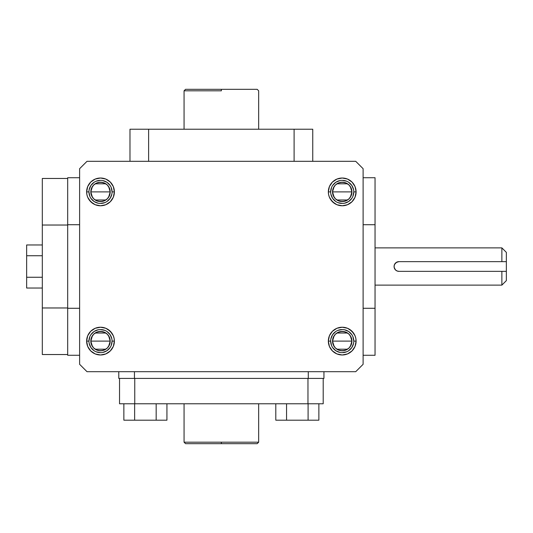 <?xml version="1.0" encoding="UTF-8"?>
<svg xmlns="http://www.w3.org/2000/svg" width="533" height="533" viewBox="0 0 533 533"><rect width="100%" height="100%" fill="white"/><g stroke="black" fill="none" stroke-linecap="round" stroke-linejoin="round"><path stroke-width="0.8" d="M501.873 247.885L506.35 252.362L501.873 247.885L501.873 261.65L506.35 261.65L506.35 252.362L506.35 271.35L398.924 271.35L397.058 270.977L395.493 269.931L394.167 267.453L394.167 265.554L394.886 263.808L397.058 262.023L398.924 261.65L501.873 261.65L501.873 247.885L375.045 247.885L501.873 247.885M395.899 262.709A4.85 4.85 0 0 0 398.924 271.35L397.058 270.977L395.493 269.931L394.447 268.365L394.074 266.507L394.44 264.641L395.493 263.069L397.065 262.023L398.924 261.65L506.35 261.65L506.35 280.638L501.873 285.115L375.045 285.115L501.873 285.115L501.873 271.35L398.924 271.35L397.065 270.977L395.493 269.931L394.167 267.453M221.368 442.19L184.065 442.19L258.665 442.19L258.665 403.767L258.665 442.19L221.368 442.19L221.368 443.683L221.368 442.19M185.557 443.683L221.368 443.683L185.557 443.683L184.065 442.19L184.065 403.767L184.065 442.19M221.368 90.81L184.065 90.81L184.065 129.233L184.065 90.81L221.368 90.81L221.368 89.317L221.368 90.81M257.173 89.317L185.557 89.317L257.173 89.317L258.665 90.81L258.665 129.233L258.665 90.81M334.104 197.197L332.525 191.893L351.92 191.893L350.341 197.203M350.228 197.377L349.175 198.662M348.988 198.842L347.669 199.922M347.569 199.988L336.876 199.988M336.783 199.928L335.457 198.842M335.27 198.656L334.218 197.377M350.341 186.597L351.92 191.893A9.701 9.701 0 0 1 342.219 201.594A9.701 9.701 0 0 1 332.525 191.893L333.265 195.611L335.364 198.756L338.508 200.854L342.219 201.594L345.937 200.854L349.082 198.756L351.18 195.611L351.92 191.893L351.18 188.182L349.082 185.038L345.937 182.939L342.219 182.199L338.508 182.939L335.364 185.038L333.265 188.182L332.525 191.893A9.701 9.701 0 0 1 342.219 182.199A9.701 9.701 0 0 1 351.92 191.893L332.525 191.893L334.104 186.59M353.785 191.893A11.566 11.566 0 0 1 342.219 203.459A11.566 11.566 0 0 1 330.66 191.893A11.566 11.566 0 0 0 342.219 203.459A11.566 11.566 0 0 0 353.785 191.893L356.097 191.893A13.878 13.878 0 0 1 342.219 205.771A13.878 13.878 0 0 1 328.348 191.893L330.66 191.893L328.348 191.893L328.614 194.605L329.401 197.21L332.412 201.707L336.909 204.719L342.219 205.771L347.536 204.719L352.033 201.707L355.045 197.21L356.097 191.893L355.045 186.583L352.033 182.086L347.536 179.075L342.219 178.022L336.909 179.075L332.412 182.086L329.401 186.583L328.348 191.893A13.878 13.878 0 0 1 342.219 178.022A13.878 13.878 0 0 1 356.097 191.893L353.785 191.893A11.566 11.566 0 0 0 342.219 180.334A11.566 11.566 0 0 0 330.66 191.893A11.566 11.566 0 0 1 342.219 180.334A11.566 11.566 0 0 1 353.785 191.893L352.906 196.324M350.341 335.803L351.92 341.107L332.525 341.107L334.104 335.797M334.218 335.623L335.27 334.338M335.457 334.158L336.776 333.078M336.876 333.012L347.569 333.012M347.663 333.072L348.988 334.158M349.175 334.344L350.228 335.623M334.104 346.403L332.525 341.107A9.701 9.701 0 0 1 342.219 331.406A9.701 9.701 0 0 1 351.92 341.107L351.18 344.818L349.082 347.962L345.937 350.061L342.219 350.801L338.508 350.061L335.364 347.962L333.265 344.818L332.525 341.107L333.265 337.389L335.364 334.244L338.508 332.146L342.219 331.406L345.937 332.146L349.082 334.244L351.18 337.389L351.92 341.107A9.701 9.701 0 0 1 342.219 350.801A9.701 9.701 0 0 1 332.525 341.107L351.92 341.107L350.341 346.41M330.66 341.107A11.566 11.566 0 0 1 342.219 329.541A11.566 11.566 0 0 1 353.785 341.107A11.566 11.566 0 0 0 342.219 329.541A11.566 11.566 0 0 0 330.66 341.107L328.348 341.107A13.878 13.878 0 0 1 342.219 327.229A13.878 13.878 0 0 1 356.097 341.107L353.785 341.107L356.097 341.107L355.831 338.395L355.045 335.79L352.033 331.293L347.536 328.281L342.219 327.229L336.909 328.281L332.412 331.293L329.401 335.79L328.348 341.107L329.401 346.417L332.412 350.914L336.909 353.925L342.219 354.978L347.536 353.925L352.033 350.914L355.045 346.417L356.097 341.107A13.878 13.878 0 0 1 342.219 354.978A13.878 13.878 0 0 1 328.348 341.107L330.66 341.107A11.566 11.566 0 0 0 342.219 352.666A11.566 11.566 0 0 0 353.785 341.107A11.566 11.566 0 0 1 342.219 352.666A11.566 11.566 0 0 1 330.66 341.107L331.539 345.531M92.389 197.197L90.81 191.893L110.204 191.893L108.625 197.203M108.512 197.377L107.459 198.662M107.273 198.842L105.954 199.922M105.854 199.988L95.16 199.988M95.067 199.928L93.741 198.842M93.555 198.656L92.502 197.377M108.625 186.597L110.204 191.893A9.701 9.701 0 0 1 100.51 201.594A9.701 9.701 0 0 1 90.81 191.893L91.549 188.182L93.648 185.038L96.793 182.939L100.51 182.199L104.221 182.939L107.366 185.038L109.465 188.182L110.204 191.893L109.465 195.611L107.366 198.756L104.221 200.854L100.51 201.594L96.793 200.854L93.648 198.756L91.549 195.611L90.81 191.893A9.701 9.701 0 0 1 100.51 182.199A9.701 9.701 0 0 1 110.204 191.893L90.81 191.893L92.389 186.59M112.07 191.893A11.566 11.566 0 0 1 100.51 203.459A11.566 11.566 0 0 1 88.944 191.893A11.566 11.566 0 0 0 100.51 203.459A11.566 11.566 0 0 0 112.07 191.893L114.382 191.893A13.878 13.878 0 0 1 100.51 205.771A13.878 13.878 0 0 1 86.632 191.893L88.944 191.893L86.632 191.893L86.899 194.605L87.685 197.21L90.697 201.707L95.2 204.719L100.51 205.771L105.82 204.719L110.318 201.707L113.329 197.21L114.382 191.893L113.329 186.583L110.318 182.086L105.82 179.075L100.51 178.022L95.2 179.075L90.697 182.086L87.685 186.583L86.632 191.893A13.878 13.878 0 0 1 100.51 178.022A13.878 13.878 0 0 1 114.382 191.893L112.07 191.893A11.566 11.566 0 0 0 100.51 180.334A11.566 11.566 0 0 0 88.944 191.893A11.566 11.566 0 0 1 100.51 180.334A11.566 11.566 0 0 1 112.07 191.893L111.19 187.469M108.625 335.803L110.204 341.107L90.81 341.107L92.389 335.797M92.502 335.623L93.555 334.338M93.741 334.158L95.061 333.078M95.16 333.012L105.854 333.012M105.947 333.072L107.273 334.158M107.459 334.344L108.512 335.623M92.389 346.403L90.81 341.107A9.701 9.701 0 0 1 100.51 331.406A9.701 9.701 0 0 1 110.204 341.107L109.465 337.389L107.366 334.244L104.221 332.146L100.51 331.406L96.793 332.146L93.648 334.244L91.549 337.389L90.81 341.107L91.549 344.818L93.648 347.962L96.793 350.061L100.51 350.801L104.221 350.061L107.366 347.962L109.465 344.818L110.204 341.107A9.701 9.701 0 0 1 100.51 350.801A9.701 9.701 0 0 1 90.81 341.107L110.204 341.107L108.625 346.41M88.944 341.107A11.566 11.566 0 0 1 100.51 329.541A11.566 11.566 0 0 1 112.07 341.107A11.566 11.566 0 0 0 100.51 329.541A11.566 11.566 0 0 0 88.944 341.107L86.632 341.107A13.878 13.878 0 0 1 100.51 327.229A13.878 13.878 0 0 1 114.382 341.107L112.07 341.107L114.382 341.107L114.115 338.395L113.329 335.79L110.318 331.293L105.82 328.281L100.51 327.229L95.2 328.281L90.697 331.293L87.685 335.79L86.632 341.107L87.685 346.417L90.697 350.914L95.2 353.925L100.51 354.978L105.82 353.925L110.318 350.914L113.329 346.417L114.382 341.107A13.878 13.878 0 0 1 100.51 354.978A13.878 13.878 0 0 1 86.632 341.107L88.944 341.107A11.566 11.566 0 0 0 100.51 352.666A11.566 11.566 0 0 0 112.07 341.107A11.566 11.566 0 0 1 100.51 352.666A11.566 11.566 0 0 1 88.944 341.107L89.824 336.676M355.724 371.688L87.006 371.688L79.617 364.305L79.617 168.695L87.006 161.312L355.724 161.312L363.113 168.695L363.113 364.305L355.724 371.688L87.006 371.688L79.617 364.305L79.617 168.695L87.006 161.312L355.724 161.312L363.113 168.695L363.113 364.305L355.724 371.688M90.697 350.914L92.795 352.639M97.799 354.712L100.51 354.978M108.219 352.639L110.318 350.914M113.329 346.417L114.115 343.812M113.329 335.79L112.043 333.392L108.219 329.567M100.51 327.229L97.799 327.495M92.795 329.567L90.697 331.293M87.685 335.79L86.899 338.395M87.685 197.21L88.971 199.609L92.795 203.433M97.799 205.505L100.51 205.771M108.219 203.433L110.318 201.707M113.329 197.21L114.115 194.605M110.318 182.086L108.219 180.361M100.51 178.022L97.799 178.289M92.795 180.361L90.697 182.086M87.685 186.583L86.899 189.188M355.045 335.79L353.759 333.392L349.934 329.567M344.931 327.495L342.219 327.229M334.511 329.567L332.412 331.293M329.401 335.79L328.614 338.395M332.412 350.914L334.511 352.639M342.219 354.978L344.931 354.712M349.934 352.639L352.033 350.914M355.045 346.417L355.831 343.812M352.033 182.086L349.934 180.361M344.931 178.289L342.219 178.022M334.511 180.361L332.412 182.086M329.401 186.583L328.614 189.188M329.401 197.21L330.687 199.609L334.511 203.433M342.219 205.771L344.931 205.505M349.934 203.433L352.033 201.707M355.045 197.21L355.831 194.605M90.89 334.677L94.081 331.486L98.252 329.76M100.51 329.541L104.934 330.42M106.933 331.486L110.124 334.677L111.85 338.848M112.07 341.107L111.19 345.531M110.124 347.529L106.933 350.721L102.762 352.446M100.51 352.666L96.08 351.787M94.081 350.721L90.89 347.529L89.164 343.359M108.512 346.583L107.459 347.869M107.273 348.056L105.954 349.128M105.854 349.195L95.16 349.195M95.067 349.135L93.741 348.049M93.555 347.862L92.502 346.583M88.944 191.893L89.824 196.324M90.89 198.323L94.081 201.514L98.252 203.24M100.51 203.459L104.934 202.58M106.933 201.514L110.124 198.323L111.85 194.152M110.124 185.471L106.933 182.279L102.762 180.554M100.51 180.334L96.08 181.213M94.081 182.279L90.89 185.471L89.164 189.641M92.502 186.417L93.555 185.131M93.741 184.944L95.061 183.872M95.16 183.805L105.854 183.805M105.947 183.865L107.273 184.951M107.459 185.138L108.512 186.417M353.785 341.107L352.906 336.676M351.84 334.677L348.649 331.486L344.478 329.76M342.219 329.541L337.795 330.42M335.797 331.486L332.605 334.677L330.88 338.848M332.605 347.529L335.797 350.721L339.967 352.446M342.219 352.666L346.65 351.787M348.649 350.721L351.84 347.529L353.566 343.359M350.228 346.583L349.175 347.869M348.988 348.056L347.669 349.128M347.569 349.195L336.876 349.195M336.783 349.135L335.457 348.049M335.27 347.862L334.218 346.583M330.66 191.893L331.539 187.469M332.605 185.471L335.797 182.279L339.967 180.554M342.219 180.334L346.65 181.213M348.649 182.279L351.84 185.471L353.566 189.641M351.84 198.323L348.649 201.514L344.478 203.24M342.219 203.459L337.795 202.58M335.797 201.514L332.605 198.323L330.88 194.152M334.218 186.417L335.27 185.131M335.457 184.944L336.776 183.872M336.876 183.805L347.569 183.805M347.663 183.865L348.988 184.951M349.175 185.138L350.228 186.417M118.786 378.403L118.786 371.688L118.786 378.403L323.944 378.403L323.944 371.688L323.944 378.403L308.281 378.403L308.281 371.688L308.281 378.403L134.449 378.403L134.449 371.688L134.449 378.403L118.786 378.403M323.198 378.403L323.198 403.767L323.198 378.403M119.532 403.767L119.532 378.403L119.532 403.767L134.762 403.767L134.762 378.403L134.762 403.767L307.967 403.767L307.967 378.403L307.967 403.767L323.198 403.767L119.532 403.767M123.863 420.184L123.863 403.767L123.863 420.184L134.636 420.184L134.636 403.767L134.636 420.184L156.169 420.184L156.169 403.767L156.169 420.184L166.936 420.184L166.936 403.767L166.936 420.184L123.863 420.184M275.794 420.184L318.867 420.184L318.867 403.767L318.867 420.184L308.094 420.184L308.094 403.767L308.094 420.184L286.561 420.184L286.561 403.767L286.561 420.184L275.794 420.184L275.794 403.767L275.794 420.184M257.173 443.683L221.368 443.683L257.173 443.683L258.665 442.19M148.627 129.233L129.979 129.233L129.979 161.312L129.979 129.233L148.627 129.233L148.627 161.312L148.627 129.233L294.103 129.233L148.627 129.233M312.751 129.233L294.103 129.233L294.103 161.312L294.103 129.233L312.751 129.233L312.751 161.312L312.751 129.233M67.684 308.281L67.684 355.278L79.617 355.278L67.684 355.278L67.684 308.281L79.617 308.281L67.684 308.281L67.684 224.719L67.684 308.281M363.113 355.278L375.045 355.278L375.045 308.281L363.113 308.281L375.045 308.281L375.045 224.719L363.113 224.719L375.045 224.719L375.045 177.722L363.113 177.722L375.045 177.722L375.045 355.278L363.113 355.278M79.617 224.719L67.684 224.719L79.617 224.719M67.684 177.722L67.684 224.719L67.684 177.722L79.617 177.722L67.684 177.722M398.917 261.65A4.85 4.85 0 0 0 396.219 262.476L398.924 261.65M394.44 264.641L396.219 262.476M501.873 271.35L501.873 285.115L506.35 280.638L506.35 271.35L501.873 271.35M67.684 307.967L42.314 307.967L42.314 354.532L67.684 354.532L42.314 354.532L42.314 307.967L67.684 307.967M42.314 178.468L67.684 178.468L42.314 178.468L42.314 225.033L67.684 225.033L42.314 225.033L42.314 307.967L42.314 178.468M26.65 244.967L42.314 244.967L26.65 244.967L26.65 255.733L42.314 255.733L26.65 255.733L26.65 277.267L42.314 277.267L26.65 277.267L26.65 288.033L42.314 288.033L26.65 288.033L26.65 244.967M110.018 339.215L110.018 342.999M105.894 349.168L102.403 350.614L98.618 350.614M92.442 346.49L91.549 344.818M90.996 342.999L90.996 339.215M95.121 333.038L96.793 332.146M98.618 331.593L102.403 331.593M108.572 335.717L109.465 337.389M110.018 193.785L110.018 190.001M105.894 183.832L102.403 182.386L98.618 182.386M92.442 186.51L91.549 188.182M90.996 190.001L90.996 193.785M95.121 199.962L96.793 200.854M98.618 201.407L102.403 201.407M108.572 197.283L109.465 195.611M332.712 339.215L332.712 342.999M336.836 349.168L338.508 350.061M340.327 350.614L344.111 350.614M350.288 346.49L351.18 344.818M351.733 342.999L351.733 339.215M347.609 333.038L344.111 331.593L340.327 331.593M334.158 335.717L333.265 337.389M351.733 190.001L351.733 193.785M347.609 199.962L344.111 201.407L340.327 201.407M334.158 197.283L333.265 195.611M332.712 193.785L332.712 190.001M336.836 183.832L338.508 182.939M340.327 182.386L344.111 182.386M350.288 186.51L351.18 188.182M184.065 90.81L185.557 89.317"/></g></svg>
